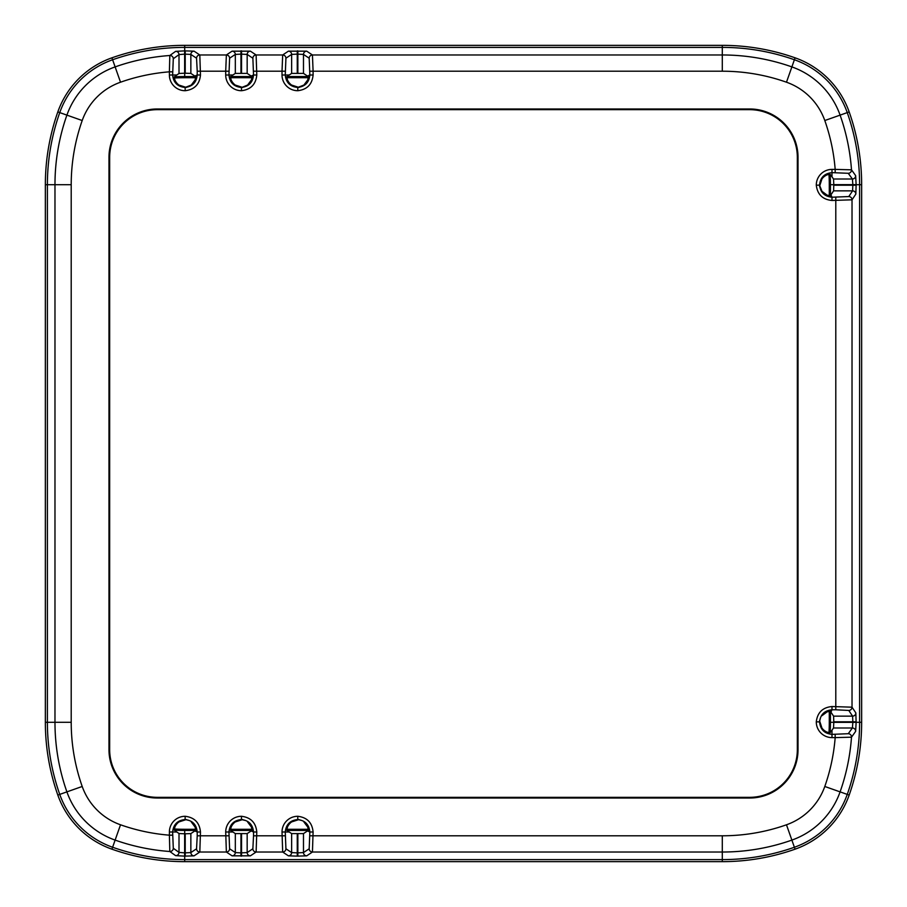 <?xml version="1.0" encoding="UTF-8"?>
<svg xmlns="http://www.w3.org/2000/svg" width="907" height="907" viewBox="0 0 907 907"><rect width="100%" height="100%" fill="white"/><g stroke="black" fill="none" stroke-linecap="round" stroke-linejoin="round"><path stroke-width="1.36" d="M169.394 831.991L172.636 831.991C173.384 824.44 177.545 820.291 185.119 819.543L185.164 816.289A15.725 15.702 180 0 0 169.394 831.991L169.394 835.177A192.772 192.772 0 0 1 120.529 824.792A62.821 62.821 0 0 1 82.208 786.471L59.749 794.396A216.592 216.592 0 0 1 47.391 722.289L45.35 722.289A218.632 218.632 0 0 0 57.821 795.076A88.682 88.682 0 0 0 111.924 849.179A218.632 218.632 0 0 0 184.711 861.65L722.289 861.65A218.632 218.632 0 0 0 795.076 849.179A88.682 88.682 0 0 0 849.179 795.076A218.632 218.632 0 0 0 861.65 722.289L859.609 722.289A216.592 216.592 0 0 1 847.251 794.396L840.097 791.879A209.007 209.007 0 0 0 851.492 737.187A3.254 3.243 -143.5 0 0 848.26 733.706L831.991 734.364C824.44 733.616 820.291 729.455 819.543 721.881L816.289 721.836A15.725 15.702 90 0 0 831.991 737.606L835.177 737.606L835.177 734.364M313.096 75.009L309.843 75.009C309.151 82.39 305.115 86.539 297.745 87.457L297.836 90.711C307.122 89.555 312.212 84.317 313.096 75.009L313.096 71.211L722.289 71.211A192.772 192.772 0 0 1 786.471 82.208A62.821 62.821 0 0 1 824.792 120.529L847.251 112.604A216.592 216.592 0 0 1 859.609 184.711L861.65 184.711L861.65 722.289M861.65 184.711A218.632 218.632 0 0 0 849.179 111.924A88.682 88.682 0 0 0 795.076 57.821A218.632 218.632 0 0 0 722.289 45.35L184.711 45.35A218.632 218.632 0 0 0 111.924 57.821A88.682 88.682 0 0 0 57.821 111.924A218.632 218.632 0 0 0 45.35 184.711L47.391 184.711A216.592 216.592 0 0 1 59.749 112.604L66.903 115.121A209.007 209.007 0 0 0 54.976 184.711L54.976 722.289A209.007 209.007 0 0 0 66.903 791.879A79.056 79.056 0 0 0 115.121 840.097A209.007 209.007 0 0 0 169.813 851.492A3.254 3.243 -53.5 0 0 173.294 848.26L172.636 831.991L176.831 831.991L174.155 829.962L174.938 826.867A12.471 12.449 180 0 1 178.962 821.935L186.366 819.543M45.35 722.289L45.35 184.711M174.246 828.987A186.264 186.264 0 0 0 184.711 829.281L195.742 829.281M230.491 829.281L252.055 829.281M286.805 829.281L308.369 829.281M828.987 732.754A186.264 186.264 0 0 0 829.281 722.289L829.281 711.258M829.281 195.742L829.281 184.711A186.264 186.264 0 0 0 828.987 174.246M195.742 77.719L184.711 77.719A186.264 186.264 0 0 0 174.246 78.013M308.369 77.719L286.805 77.719M252.055 77.719L230.491 77.719M298.12 87.446L297.745 87.457C290.172 86.709 286.011 82.56 285.263 75.009L285.92 58.218L291.635 54.42L297.269 54.125L303.482 54.42L309.185 58.218L309.843 75.009L307.473 76.063L308.414 76.732L307.768 79.873L303.913 85.054L297.745 87.457M309.843 71.211L313.096 71.211L312.439 54.976A3.254 3.243 123.7 0 0 309.185 58.218M722.289 71.211L722.289 54.976L312.439 54.976L306.725 51.166A3.254 3.243 123.7 0 0 303.482 54.42L303.482 73.399L291.635 73.399L289.22 75.009L282.02 75.009A15.725 15.702 180 0 0 297.836 90.711M306.725 51.166L288.392 51.166A3.254 3.243 56.3 0 1 291.635 54.42L291.635 73.399M288.392 51.166L282.678 54.976A3.254 3.243 56.3 0 1 285.92 58.218M256.783 75.009L253.529 75.009C252.826 82.401 248.801 86.55 241.432 87.457L241.523 90.711C250.808 89.555 255.887 84.317 256.783 75.009L256.125 54.976L282.678 54.976L282.02 71.211L285.263 71.211M298.993 87.457L291.589 85.065A12.471 12.449 180 0 1 287.451 79.873L286.737 76.732L289.22 75.009M82.208 786.471A192.772 192.772 0 0 1 71.211 722.289L71.211 184.711A192.772 192.772 0 0 1 82.208 120.529A62.821 62.821 0 0 1 120.529 82.208L112.604 59.749A216.592 216.592 0 0 1 184.711 47.391L722.289 47.391A216.592 216.592 0 0 1 794.396 59.749L791.879 66.903A209.007 209.007 0 0 0 722.289 54.976L722.289 45.35M241.432 87.457L241.432 87.457C233.859 86.709 229.698 82.56 228.949 75.009L229.607 58.218L235.321 54.42L240.956 54.125L247.169 54.42L252.872 58.218L253.529 75.009L251.16 76.063L252.101 76.732L251.454 79.873L247.6 85.054L241.806 87.446M251.16 76.063L247.169 73.399L247.169 54.42A3.254 3.243 123.7 0 1 250.411 51.166L256.125 54.976A3.254 3.243 123.7 0 0 252.872 58.218M250.411 51.166L232.067 51.166A3.254 3.243 56.3 0 1 235.321 54.42L235.321 73.399L232.906 75.009L225.707 75.009A15.725 15.702 180 0 0 241.523 90.711M232.067 51.166L226.365 54.976A3.254 3.243 56.3 0 1 229.607 58.218M200.47 75.009L197.216 75.009C196.524 82.39 192.488 86.539 185.119 87.457L185.209 90.711C194.495 89.555 199.585 84.317 200.47 75.009L199.812 54.976L226.365 54.976L225.707 71.211L228.949 71.211M247.169 73.399L235.321 73.399M242.679 87.457L235.276 85.065A12.471 12.449 180 0 1 231.138 79.873L230.423 76.732L232.906 75.009M307.473 76.063L303.482 73.399M798.024 749.692L798.024 157.308A48.332 48.332 0 0 0 749.692 108.976L157.308 108.976A48.332 48.332 0 0 0 108.976 157.308L108.976 749.692A48.332 48.332 0 0 0 157.308 798.024L749.692 798.024A48.332 48.332 0 0 0 798.024 749.692L797.332 749.692A47.652 47.652 0 0 1 749.692 797.332L157.308 797.332A47.652 47.652 0 0 1 109.668 749.692L109.668 157.308A47.652 47.652 0 0 1 157.308 109.668L749.692 109.668A47.652 47.652 0 0 1 797.332 157.308L797.332 749.692M194.846 76.063L195.787 76.732L195.141 79.873L191.286 85.054L185.119 87.457C177.545 86.709 173.384 82.56 172.636 75.009L173.294 58.74L179.008 54.613L184.643 54.125A209.857 209.857 0 0 1 184.711 54.125L190.855 54.42L196.558 58.218L197.216 71.211L197.216 75.009L194.846 76.063L190.855 73.399L184.711 73.206A190.776 190.776 0 0 0 184.643 73.206L179.008 73.478L176.831 75.009L169.394 75.009A15.725 15.702 180 0 0 185.209 90.711M190.855 73.399L190.855 54.42A3.254 3.243 123.7 0 1 194.098 51.166L199.812 54.976A3.254 3.243 123.7 0 0 196.558 58.218M184.711 45.35L184.711 50.871A213.111 213.111 0 0 0 184.643 50.871L175.618 51.359A3.254 3.243 54.6 0 1 179.008 54.613L179.008 73.478M175.618 51.359L169.813 55.508A3.254 3.243 53.5 0 1 173.294 58.74M82.208 120.529L66.903 115.121A79.056 79.056 0 0 1 115.121 66.903A209.007 209.007 0 0 1 169.813 55.508L169.394 71.823L172.636 71.823M186.366 87.457L178.962 85.065A12.471 12.449 180 0 1 174.938 80.133L174.155 77.038L176.831 75.009M282.02 831.991L285.263 831.991C286.011 824.44 290.172 820.291 297.745 819.543L297.791 816.289A15.725 15.702 180 0 0 282.02 831.991L282.678 852.024A3.254 3.243 -56.3 0 0 285.92 848.782L285.263 831.991L289.22 831.991L286.737 830.268L287.451 827.127A12.471 12.449 180 0 1 291.589 821.935L298.993 819.543M225.707 831.991L228.949 831.991C229.698 824.44 233.859 820.291 241.432 819.543L241.477 816.289A15.725 15.702 180 0 0 225.707 831.991L226.365 852.024L232.067 855.834L250.411 855.834L256.125 852.024L282.678 852.024L288.392 855.834A3.254 3.243 -56.3 0 0 291.635 852.58L285.92 848.782M288.392 855.834L297.269 856.129L297.269 852.875L291.635 852.58L291.635 833.601L303.482 833.601L307.473 830.937L309.843 831.991L309.185 848.782L303.482 852.58L297.269 852.875L297.269 833.794M297.269 856.129L306.725 855.834A3.254 3.243 -123.7 0 1 303.482 852.58L303.482 833.601M306.725 855.834L312.439 852.024A3.254 3.243 -123.7 0 1 309.185 848.782M855.641 731.382L856.129 722.357L852.875 722.357L852.387 727.992A3.254 3.243 -144.6 0 1 855.641 731.382L851.492 737.187L835.177 737.606A192.772 192.772 0 0 1 824.792 786.471A62.821 62.821 0 0 1 786.471 824.792L794.396 847.251A216.592 216.592 0 0 1 722.289 859.609L722.289 852.024L312.439 852.024L313.096 831.991C312.212 822.683 307.122 817.445 297.836 816.289M297.745 819.543L297.7 819.543C305.115 820.461 309.151 824.61 309.843 831.991L313.096 831.991M303.913 821.946L307.768 827.127L308.414 830.268L307.473 830.937M722.289 861.65L722.289 859.609L184.711 859.609A216.592 216.592 0 0 1 112.604 847.251L120.529 824.792M285.263 835.789L253.529 835.789L252.872 848.782A3.254 3.243 -123.7 0 0 256.125 852.024L256.783 831.991C255.899 822.683 250.808 817.445 241.523 816.289M172.636 835.177L169.394 835.177L169.813 851.492L175.618 855.641L184.643 856.129A213.111 213.111 0 0 0 184.711 856.129L194.098 855.834L199.812 852.024L226.365 852.024A3.254 3.243 -56.3 0 0 229.607 848.782L228.949 831.991L232.906 831.991L230.423 830.268L231.138 827.127A12.471 12.449 180 0 1 235.276 821.935L242.679 819.543M232.067 855.834A3.254 3.243 -56.3 0 0 235.321 852.58L229.607 848.782M240.956 856.129L240.956 852.875L235.321 852.58L235.321 833.601L247.169 833.601L251.16 830.937L253.529 831.991L253.529 835.789M250.411 855.834A3.254 3.243 -123.7 0 1 247.169 852.58L240.956 852.875L240.956 833.794M256.783 831.991L253.529 831.991C252.838 824.61 248.801 820.461 241.432 819.543L245.139 820.416M247.6 821.946L251.454 827.127L252.101 830.268L251.16 830.937M228.949 835.789L197.216 835.789L196.558 848.782A3.254 3.243 -123.7 0 0 199.812 852.024L200.47 831.991C199.585 822.683 194.495 817.445 185.209 816.289M289.22 831.991L291.635 833.601M232.906 831.991L235.321 833.601M191.286 821.946L195.141 827.127L195.787 830.268L194.846 830.937L197.216 831.991L197.216 835.789M175.618 855.641A3.254 3.243 -54.6 0 0 179.008 852.387L173.294 848.26M184.643 856.129L184.643 852.875L179.008 852.387L179.008 833.522L184.643 833.794A190.776 190.776 0 0 0 184.711 833.794L190.855 833.601L194.846 830.937M194.098 855.834A3.254 3.243 -123.7 0 1 190.855 852.58L184.711 852.875A209.857 209.857 0 0 1 184.643 852.875L184.643 833.794M200.47 831.991L197.216 831.991C196.524 824.61 192.488 820.461 185.119 819.543L185.073 819.543M176.831 831.991L179.008 833.522M831.991 200.47L831.991 197.216C824.599 196.513 820.45 192.477 819.543 185.119L816.289 185.209C817.445 194.495 822.683 199.574 831.991 200.47L852.024 199.812A3.254 3.243 -146.3 0 0 848.782 196.558L831.991 197.216L830.937 194.846L830.268 195.787L827.127 195.141L821.946 191.286L819.543 185.119C820.291 177.545 824.44 173.384 831.991 172.636L848.26 173.294L852.387 179.008L852.875 184.643A209.857 209.857 0 0 1 852.875 184.711L852.58 190.855L848.782 196.558M855.834 194.098L856.129 184.711L859.609 184.711L859.609 722.289L856.129 722.289L855.834 712.902L852.024 707.188L852.024 199.812L855.834 194.098A3.254 3.243 -146.3 0 0 852.58 190.855L833.601 190.855L833.794 184.711A190.776 190.776 0 0 0 833.794 184.643L833.522 179.008L831.991 176.831L831.991 169.394A15.725 15.702 -90 0 0 816.289 185.209M852.875 184.711L856.129 184.711A213.111 213.111 0 0 0 856.129 184.643L855.641 175.618A3.254 3.243 144.6 0 1 852.387 179.008L833.522 179.008M855.641 175.618L851.492 169.813A3.254 3.243 143.5 0 1 848.26 173.294M786.471 82.208L791.879 66.903A79.056 79.056 0 0 1 840.097 115.121A209.007 209.007 0 0 1 851.492 169.813L835.177 169.394L835.177 172.636M819.543 186.366L821.935 178.962A12.471 12.449 -90 0 1 826.867 174.938L829.962 174.155L831.991 176.831M835.789 197.216L835.789 709.784L848.782 710.442A3.254 3.243 146.3 0 0 852.024 707.188L831.991 706.53C822.683 707.415 817.445 712.505 816.289 721.791M830.937 194.846L833.601 190.855M855.834 712.902A3.254 3.243 146.3 0 1 852.58 716.145L852.875 722.289A209.857 209.857 0 0 1 852.875 722.357L833.794 722.357A190.776 190.776 0 0 0 833.794 722.289L833.601 716.145L830.937 712.154L831.991 709.784L835.789 709.784M831.991 706.53L831.991 709.784C824.61 710.476 820.461 714.512 819.543 721.881L819.543 721.927M821.946 715.714L827.127 711.859L830.268 711.213L830.937 712.154M831.991 737.606L831.991 730.169L829.962 732.845L826.867 732.062A12.471 12.449 90 0 1 821.935 728.038L819.543 720.634M831.991 730.169L833.522 727.992L833.794 722.357M849.179 111.924L847.251 112.604A86.641 86.641 0 0 0 794.396 59.749L795.076 57.821M795.076 849.179L794.396 847.251A86.641 86.641 0 0 0 847.251 794.396L849.179 795.076M57.821 795.076L59.749 794.396A86.641 86.641 0 0 0 112.604 847.251L111.924 849.179M71.211 722.289L47.391 722.289L47.391 184.711L71.211 184.711M111.924 57.821L112.604 59.749A86.641 86.641 0 0 0 59.749 112.604L57.821 111.924M833.794 184.711L830.438 184.711L830.438 195.561M830.438 711.439L830.438 722.289L833.794 722.289M830.154 174.393A187.42 187.42 0 0 1 830.438 184.711L829.281 184.711M184.711 73.206L184.711 76.562L195.561 76.562M230.661 76.562L251.874 76.562M286.975 76.562L308.187 76.562M174.393 76.846A187.42 187.42 0 0 1 184.711 76.562L184.711 77.719M184.711 833.794L184.711 830.438A187.42 187.42 0 0 1 174.393 830.154M308.187 830.438L286.975 830.438M251.874 830.438L230.661 830.438M195.561 830.438L184.711 830.438L184.711 829.281M829.281 722.289L830.438 722.289A187.42 187.42 0 0 1 830.154 732.607M184.711 852.875L184.711 861.65M297.847 50.871L297.847 73.206M297.269 50.871L297.269 73.206M253.529 71.211L282.02 71.211L282.02 75.009M194.098 51.166L184.711 50.871L184.711 54.125M241.534 50.871L241.534 73.206M240.956 50.871L240.956 73.206M197.216 71.211L225.707 71.211L225.707 75.009M120.529 82.208A192.772 192.772 0 0 1 169.394 71.823L169.394 75.009M786.471 824.792A192.772 192.772 0 0 1 722.289 835.789L309.843 835.789M824.792 120.529A192.772 192.772 0 0 1 835.177 169.394L831.991 169.394M185.221 50.871L185.221 73.206M184.643 50.871L184.643 73.206M297.847 856.129L297.847 833.794M241.534 856.129L241.534 833.794M252.872 848.782L247.169 852.58L247.169 833.601M824.792 786.471L840.097 791.879A79.056 79.056 0 0 1 791.879 840.097A209.007 209.007 0 0 1 722.289 852.024L722.289 835.789M185.221 856.129L185.221 833.794M196.558 848.782L190.855 852.58L190.855 833.601M856.129 185.221L833.794 185.221M856.129 184.643L833.794 184.643M833.522 727.992L852.387 727.992L848.26 733.706M856.129 722.357A213.111 213.111 0 0 0 856.129 722.289L852.875 722.289M856.129 721.779L833.794 721.779M848.782 710.442L852.58 716.145L833.601 716.145M108.976 157.308L109.668 157.308M157.308 109.668L157.308 108.976M109.668 749.692L108.976 749.692M749.692 108.976L749.692 109.668M797.332 157.308L798.024 157.308M749.692 797.332L749.692 798.024M157.308 798.024L157.308 797.332M298.12 819.554L301.453 820.416M185.493 819.554L188.826 820.416M819.554 721.507L820.416 718.174"/></g></svg>
